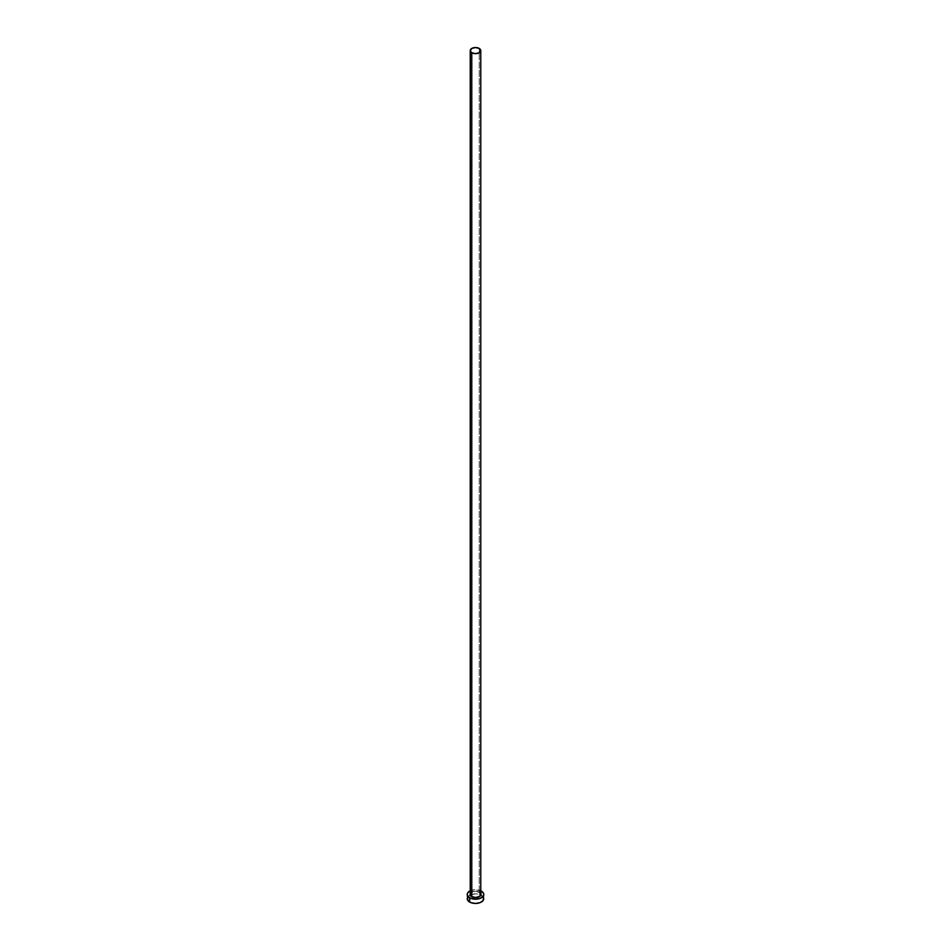 <?xml version="1.0" encoding="UTF-8"?>
<svg xmlns="http://www.w3.org/2000/svg" width="951" height="951" viewBox="0 0 951 951"><rect width="100%" height="100%" fill="white"/><g stroke="black" fill="none" stroke-linecap="round" stroke-linejoin="round"><path stroke-width="0.71" stroke-dasharray="4.75 3.57" d="M470.234 893.595A5.48 3.162 180 0 1 479.375 892.216L480.873 893.845M480.766 894.285A5.266 3.043 0 0 0 479.233 892.133A5.266 3.043 0 0 0 473.812 891.408A5.266 3.043 0 0 0 470.281 893.881M479.233 892.133L479.233 48.442L479.233 892.133A5.266 3.043 0 0 0 473.479 891.479A5.266 3.043 0 0 0 470.234 894.285C471.565 891.396 474.573 890.707 479.268 892.228M483.774 898.671A8.274 4.779 0 0 0 481.349 895.295L481.349 891.087L481.349 895.295A8.274 4.779 0 0 0 472.338 894.261A8.274 4.779 0 0 0 467.226 898.671M470.234 890.778A8.274 4.779 180 0 1 480.766 890.778M481.349 891.087L475.5 889.684L469.651 891.087M470.127 893.845L473.408 891.539L479.375 892.216M483.144 896.852L480.089 894.713L475.5 893.904L470.911 894.713L467.856 896.852"/><path stroke-width="1.43" d="M470.281 893.881A5.266 3.043 0 0 0 471.767 896.436L471.625 896.698A5.48 3.162 180 0 1 470.234 893.595M470.234 50.593L470.234 894.285A5.266 3.043 0 0 0 471.767 896.436A5.266 3.043 0 0 0 477.521 897.102A5.266 3.043 0 0 0 480.766 894.285L480.766 50.593A5.266 3.043 180 0 1 477.521 53.411A5.266 3.043 180 0 1 471.767 52.745L471.767 896.436L471.767 52.745A5.266 3.043 180 0 1 470.234 50.593A5.266 3.043 180 0 1 473.479 47.776A5.266 3.043 180 0 1 479.233 48.442A5.266 3.043 180 0 1 480.766 50.593L479.233 48.442L475.5 47.55L471.767 48.442L470.234 50.593L471.767 52.745L475.5 53.636L479.233 52.745L480.766 50.593M480.766 890.778A8.274 4.779 180 0 1 481.349 891.087A8.274 4.779 180 0 1 483.774 894.463A8.274 4.779 180 0 1 478.662 898.861A8.274 4.779 180 0 1 469.651 897.827L469.651 902.047A8.274 4.779 0 0 0 478.662 903.081A8.274 4.779 0 0 0 483.774 898.671L483.144 896.852M467.856 896.852L467.226 898.671A8.274 4.779 0 0 0 469.651 902.047L469.651 897.827A8.274 4.779 180 0 1 467.226 894.463A8.274 4.779 180 0 1 470.234 890.778M470.911 890.493L467.856 892.632L467.226 894.463L467.856 896.282L470.911 898.422L475.5 899.23L480.089 898.422L483.144 896.282L483.774 894.463L483.144 892.632L480.089 890.493M480.564 893.251L480.98 894.463L480.053 896.211L475.5 897.625L470.947 896.211L470.02 894.463L470.436 893.251M467.226 894.463L467.856 900.502L470.911 902.642L475.5 903.45L480.089 902.642L483.144 900.502L483.774 894.463M480.766 893.595A5.48 3.162 180 0 1 478.27 897.185A5.48 3.162 180 0 1 471.625 896.698L471.767 896.436A5.266 3.043 0 0 0 477.188 897.173A5.266 3.043 0 0 0 480.719 894.701A5.266 3.043 0 0 0 479.233 892.133M480.766 894.285L479.268 892.228"/></g></svg>
